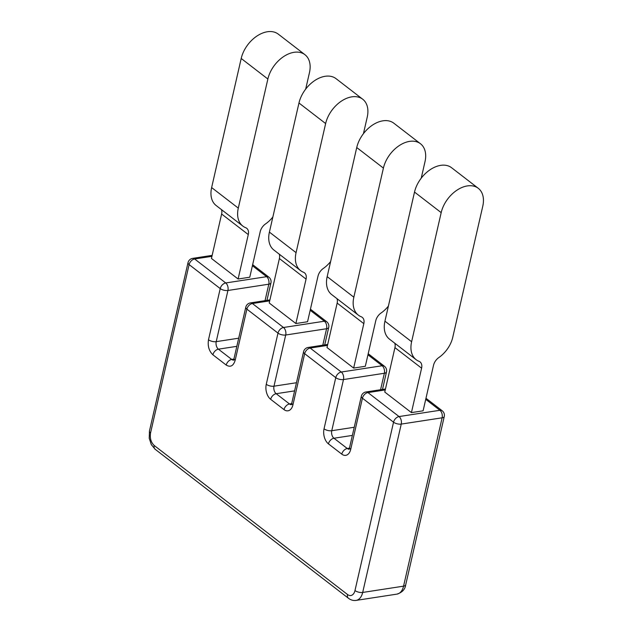 <?xml version="1.0" encoding="UTF-8"?>
<svg xmlns="http://www.w3.org/2000/svg" width="632" height="632" viewBox="0 0 632 632"><rect width="100%" height="100%" fill="white"/><g stroke="black" fill="none" stroke-linecap="round" stroke-linejoin="round"><path stroke-width="0.95" d="M421.22 178.192L424.996 161.697A26.686 17.68 127.6 0 0 420.493 143.756A26.686 17.68 127.6 0 0 409.591 141.378A26.686 17.68 127.6 0 0 383.411 168.088L353.841 297.198A26.686 17.68 127.6 0 0 358.344 315.131A26.686 17.68 127.6 0 0 361.235 316.774A9.361 6.202 127.6 0 1 362.247 317.351A9.361 6.202 127.6 0 1 363.827 323.639L337.164 303.084L326.989 347.521L353.651 368.077L365.328 366.276L375.764 320.724A9.361 6.202 -52.4 0 1 381.049 313.014L381.215 312.903A24.348 16.132 127.6 0 0 388.404 306.086M420.493 143.756L393.831 123.208A26.686 17.68 127.6 0 0 382.929 120.823A26.686 17.68 127.6 0 0 356.74 147.532L327.171 276.642A26.686 17.68 -52.4 0 0 331.682 294.575L358.344 315.131M363.447 133.66L367.224 117.157A26.686 17.68 127.6 0 0 362.721 99.224L336.058 78.668A26.686 17.68 127.6 0 0 325.156 76.29A26.686 17.68 127.6 0 0 298.968 103L269.406 232.11A26.686 17.68 127.6 0 0 273.909 250.043L300.571 270.599A26.686 17.68 -52.4 0 1 296.068 252.658L325.638 123.556L298.968 103M362.721 99.224A26.686 17.68 127.6 0 0 351.819 96.846A26.686 17.68 127.6 0 0 325.638 123.556M411.424 412.609L423.1 410.816L433.536 365.257A9.361 6.202 127.6 0 1 438.821 357.554L438.987 357.435A24.348 16.132 127.6 0 0 452.733 337.393L482.769 206.23A26.686 17.68 127.6 0 0 478.266 188.297A26.686 17.68 127.6 0 0 457.118 190.074A26.686 17.68 127.6 0 0 441.183 212.629L411.614 341.73A26.686 17.68 127.6 0 0 416.117 359.671A26.686 17.68 127.6 0 0 419.008 361.307A9.361 6.202 -52.4 0 1 420.019 361.883A9.361 6.202 -52.4 0 1 421.599 368.18L394.937 347.624L384.762 392.053L411.424 412.609L421.599 368.18M353.651 368.077L363.827 323.639M394.937 347.624A9.361 6.202 127.6 0 0 394.739 343.192M416.117 359.671L389.454 339.115A26.686 17.68 -52.4 0 1 384.943 321.175L414.513 192.073A26.686 17.68 -52.4 0 1 430.447 169.518A26.686 17.68 -52.4 0 1 451.603 167.741L478.266 188.297M336.967 298.66A9.361 6.202 -52.4 0 1 337.164 303.084M330.631 261.545A24.348 16.132 -52.4 0 1 323.442 268.363L323.276 268.482A9.361 6.202 -52.4 0 0 317.991 276.192L307.555 321.743L295.879 323.537L269.216 302.981L279.391 258.551A9.361 6.202 127.6 0 0 279.202 254.119M272.858 217.013A24.348 16.132 -52.4 0 1 265.669 223.831L265.503 223.949A9.361 6.202 127.6 0 0 260.218 231.652L249.782 277.211L238.106 279.004L248.281 234.575A9.361 6.202 127.6 0 0 246.701 228.278A9.361 6.202 127.6 0 0 245.69 227.702A26.686 17.68 -52.4 0 1 242.799 226.058A26.686 17.68 -52.4 0 1 238.296 208.125L267.865 79.016A26.686 17.68 -52.4 0 1 283.8 56.469A26.686 17.68 -52.4 0 1 304.948 54.692A26.686 17.68 -52.4 0 1 309.459 72.625L305.675 89.12M279.391 258.551L306.054 279.107A9.361 6.202 -52.4 0 0 304.474 272.811A9.361 6.202 -52.4 0 0 303.463 272.234A26.686 17.68 -52.4 0 1 300.571 270.599M304.948 54.692L278.285 34.136A26.686 17.68 127.6 0 0 257.129 35.913A26.686 17.68 127.6 0 0 241.203 58.468L211.633 187.57A26.686 17.68 127.6 0 0 216.136 205.511L242.799 226.058M306.054 279.107L295.879 323.537M221.429 209.587A9.361 6.202 -52.4 0 1 221.619 214.019L248.281 234.575M238.106 279.004L211.444 258.448L221.619 214.019M356.74 147.532L383.411 168.088M324.714 344.906L328.719 327.416A5.617 2.402 -167.1 0 1 326.578 328.735L285.704 335.015A5.617 2.402 -167.1 0 1 277.993 333.119A5.617 3.721 -52.4 0 1 283.507 327.495A5.617 3.452 81.3 0 1 285.704 335.015L273.988 386.184A5.617 3.452 -98.7 0 0 276.184 393.704L289.519 403.982A5.617 3.452 -98.7 0 0 291.162 404.606M322.802 345.198L326.578 328.735A5.617 3.452 81.3 0 0 324.374 321.214A5.617 3.721 -52.4 0 1 326.673 321.712A5.617 5.617 0 0 1 328.719 327.416M292.94 404.843A5.617 2.402 -167.1 0 1 291.842 402.916L303.558 351.748A5.617 2.402 12.9 0 0 304.656 353.675L292.94 404.843A11.242 6.913 81.3 0 1 284.005 409.607L270.67 399.329A11.242 6.913 81.3 0 1 266.269 384.288L277.993 333.119L246.883 309.143A5.617 2.402 -167.1 0 1 245.785 307.215L234.069 358.376A5.617 2.402 12.9 0 0 235.167 360.303C233.382 365.968 230.403 367.555 226.232 365.075L212.897 354.797A5.617 3.721 -52.4 0 1 218.411 349.172A5.617 3.452 81.3 0 1 216.215 341.651L227.931 290.483A5.617 2.402 -167.1 0 1 220.22 288.587L208.497 339.755A5.617 2.402 12.9 0 0 216.215 341.651L238.691 338.191M266.269 384.288A5.617 2.402 12.9 0 0 273.988 386.184L296.463 382.731M270.67 399.329A5.617 3.721 -52.4 0 1 276.184 393.704L294.599 390.876M284.005 409.607A5.617 3.721 -52.4 0 1 289.519 403.982L291.628 403.658M425.976 398.263L442.218 410.784A5.617 3.721 127.6 0 0 439.919 410.287L425.731 399.345M444.264 416.488L405.704 584.845A5.617 2.402 -167.1 0 1 403.564 586.156L442.123 417.807A5.617 2.402 12.9 0 0 444.264 416.488A5.617 5.617 0 0 0 442.218 410.784M385.251 389.928L367.942 392.583L399.053 416.567A5.617 3.721 127.6 0 0 393.538 422.192A5.617 2.402 12.9 0 0 401.249 424.088L362.689 592.445A5.617 2.402 -167.1 0 1 354.979 590.549A9.361 5.759 81.3 0 1 347.529 594.514A5.617 3.721 127.6 0 0 348.485 598.291C350.886 600.092 353.414 600.787 356.077 600.4A14.986 9.211 -98.7 0 0 362.689 592.445L403.564 586.156A14.986 9.211 81.3 0 1 396.951 594.12C402.173 592.484 405.096 589.395 405.704 584.845M380.575 389.739L384.351 373.267A5.617 2.402 12.9 0 0 386.492 371.956A5.617 5.617 0 0 0 384.446 366.252A5.617 3.721 127.6 0 0 382.147 365.746L367.958 354.805M399.053 416.567L439.919 410.287A5.617 3.452 -98.7 0 1 442.123 417.807L401.249 424.088A5.617 3.452 -98.7 0 0 399.053 416.567M354.236 427.264L331.76 430.716L343.476 379.555A5.617 3.452 -98.7 0 0 341.28 372.035A5.617 3.721 127.6 0 0 335.766 377.66A5.617 2.402 12.9 0 0 343.476 379.555L384.351 373.267A5.617 3.452 -98.7 0 0 382.147 365.746L341.28 372.035L310.17 348.05L327.479 345.388M354.979 590.549L393.538 422.192L362.428 398.207A5.617 3.721 -52.4 0 1 367.942 392.583A5.617 3.452 -98.7 0 0 365.952 391.982A5.617 5.617 0 0 0 361.33 396.28A5.617 2.402 12.9 0 0 362.428 398.207L350.713 449.376A5.617 2.402 -167.1 0 1 349.615 447.448L361.33 396.28M349.401 448.191L347.292 448.515A5.617 3.452 -98.7 0 0 348.935 449.147M352.372 435.409L333.957 438.237A5.617 3.452 -98.7 0 1 331.76 430.716A5.617 2.402 -167.1 0 1 324.042 428.82L335.766 377.66L304.656 353.675A5.617 3.721 -52.4 0 1 310.17 348.05A5.617 3.452 -98.7 0 0 308.179 347.45A5.617 5.617 0 0 0 303.558 351.748M341.778 454.139A5.617 3.721 -52.4 0 1 347.292 448.515L333.957 438.237A5.617 3.721 127.6 0 0 328.442 443.862L341.778 454.139A11.242 6.913 -98.7 0 0 350.713 449.376M324.042 428.82A11.242 6.913 -98.7 0 0 328.442 443.862M441.183 212.629L414.513 192.073M411.614 341.73L384.943 321.175M353.841 297.198L327.171 276.642M269.406 232.11L296.068 252.658M211.633 187.57L238.296 208.125M241.203 58.468L267.865 79.016M233.39 360.074A5.617 3.452 81.3 0 1 231.747 359.45A5.617 3.721 127.6 0 0 226.232 365.075M233.856 359.118L231.747 359.45L218.411 349.172L236.826 346.336M269.919 299.916L250.406 302.91A5.617 3.452 81.3 0 1 252.397 303.518A5.617 3.721 127.6 0 0 246.883 309.143L235.167 360.303M188.012 262.675A5.617 5.617 0 0 1 192.634 258.377A5.617 3.452 81.3 0 1 194.624 258.978A5.617 3.721 127.6 0 0 189.11 264.603A5.617 2.402 -167.1 0 1 188.012 262.675L149.452 431.032A5.617 2.402 12.9 0 0 150.55 432.959C149.76 438.213 150.977 442.392 154.216 445.497A5.617 3.721 127.6 0 0 155.164 449.273L348.485 598.291M212.897 354.797C209.01 351.076 207.549 346.06 208.497 339.755M150.55 432.959L189.11 264.603L220.22 288.587A5.617 3.721 -52.4 0 1 225.735 282.962A5.617 3.452 81.3 0 1 227.931 290.483L268.805 284.195L265.029 300.666M347.529 594.514L154.216 445.497M269.706 300.856L252.397 303.518L283.507 327.495L324.374 321.214L310.186 310.273M252.413 265.74L266.609 276.674L225.735 282.962L194.624 258.978L211.933 256.323M268.9 277.179A5.617 3.721 -52.4 0 0 266.609 276.674A5.617 3.452 81.3 0 1 268.805 284.195A5.617 2.402 -167.1 0 0 270.946 282.883A5.617 5.617 0 0 0 268.9 277.179L252.658 264.658M291.842 402.916L291.028 404.764L291.502 404.583M384.446 366.252L368.203 353.73M382.486 389.438L386.492 371.956M385.465 388.98L365.952 391.982M356.077 600.4L396.951 594.12M327.692 344.448L308.179 347.45M349.615 447.448L348.801 449.297L349.275 449.115M234.069 358.376L233.255 360.232L233.729 360.05M250.406 302.91A5.617 5.617 0 0 0 245.785 307.215M149.452 431.032L149.239 438.308L151.325 444.628L155.164 449.273M192.634 258.377L212.147 255.375M310.43 309.19L326.673 321.712M270.946 282.883L266.941 300.374"/></g></svg>
